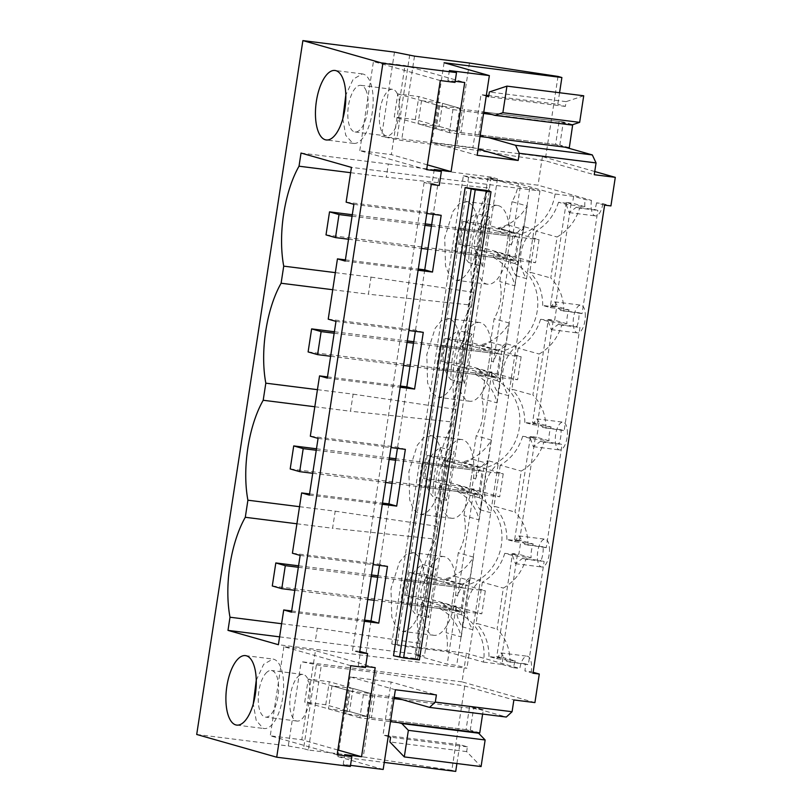 <?xml version="1.0" encoding="UTF-8"?>
<svg xmlns="http://www.w3.org/2000/svg" width="812" height="812" viewBox="0 0 812 812"><rect width="100%" height="100%" fill="white"/><g stroke="black" fill="none" stroke-linecap="round" stroke-linejoin="round"><path stroke-width="0.61" stroke-dasharray="4.06 3.04" d="M604.605 205.131L596.546 202.838L602.849 203.629L610.918 205.923M434.258 169.485L432.116 183.451L439.241 185.471M432.116 183.451L424.128 182.446L431.243 184.466M463.358 175.818L538.041 185.207L591.461 200.391L585.158 199.6L573.627 196.321L555.114 193.997L518.432 183.573L468.585 177.3L463.358 175.818L391.729 643.926L466.403 653.315L519.832 668.499A14.007 5.867 97.2 0 1 521.649 661.81A14.007 5.867 97.2 0 1 527.272 656.218A14.007 5.867 97.2 0 1 531.515 664.612A14.007 5.867 97.2 0 1 531.221 671.737L533.129 672.275M594.739 171.515L542.406 156.635L381.569 136.426L401.605 140.456L456.527 147.358L545.106 160.735L594.252 174.712M394.48 52.11L381.569 136.426M542.406 156.635L538.041 185.207M534.915 702.593L462.038 681.877L466.403 653.315M462.038 681.877L301.201 661.668L321.237 665.698L376.159 672.6L464.728 685.978L513.874 699.954M196.707 734.474L288.301 745.984L301.201 661.668M602.849 203.629A14.007 5.867 97.2 0 1 601.032 210.318A14.007 5.867 97.2 0 1 595.409 215.911A14.007 5.867 97.2 0 1 591.166 207.517A14.007 5.867 97.2 0 1 591.461 200.391M449.391 70.573L447.889 80.388L455.177 81.301M424.128 182.446L419.51 212.592L426.797 213.515M345.202 261.078L418.119 270.244M353.88 204.35L419.51 212.592L401.605 329.621L408.893 330.535M335.975 321.379L401.605 329.621L392.927 386.35L400.214 387.263M327.297 378.098L392.927 386.35L383.7 446.651L390.988 447.564M318.071 438.399L383.7 446.651L375.012 503.379L382.3 504.293M309.382 495.127L375.012 503.379L365.786 563.68L373.073 564.594M300.156 555.428L365.786 563.68L357.107 620.409L364.395 621.322M291.478 612.157L357.107 620.409L352.499 650.554L359.614 652.574M359.787 651.468L352.499 650.554M365.644 666.439L358.356 665.525L360.487 651.559M350.5 765.361L343.212 764.437L344.714 754.622M489.24 191.277L417.703 658.745L393.515 655.71M559.559 92.741L557.803 104.251L488.794 95.583M583.716 95.775L566.116 101.642L565.385 106.413L557.803 104.251M565.091 147.195L555.601 144.495L559.123 121.455L571.658 125.018M558.006 76.429L545.106 160.735M469.427 63.042L456.527 147.358M414.506 56.14L401.605 140.456M421.54 100.698L442.57 103.337L439.048 126.378L418.018 123.728L421.54 100.698L438.693 105.57L435.161 128.6L418.018 123.728M409.735 54.78L396.835 139.096M486.226 96.08L481.019 94.598L472.909 147.591L478.116 149.063M555.601 144.495L478.826 134.843L488.316 137.543M478.826 134.843L482.348 111.812L483.759 112.208M472.909 147.591L431.893 142.435L477.162 155.295M444.093 62.727L431.893 142.435M455.004 82.408L447.889 80.388M440.287 80.561L373.429 61.56L404.985 65.518L464.718 82.499M427.386 164.866L391.343 154.625L404.985 65.518M426.645 169.657L359.797 150.656L391.343 154.625M486.347 95.268L481.019 94.598M460.881 108.503L439.708 105.844L436.186 128.885L457.359 131.544L460.881 108.503A11.672 0.68 -171.3 0 1 459.724 108.209L442.57 103.337M565.385 106.413L488.611 96.76M566.116 101.642L489.342 91.989M559.123 121.455L482.348 111.812M457.359 131.544A11.672 0.68 8.7 0 1 456.202 131.25L439.048 126.378M435.161 128.6A35.017 2.03 8.7 0 0 436.186 128.885M439.708 105.844A35.017 2.03 -171.3 0 1 438.693 105.57M301.029 153.052L388.329 164.024L386.309 177.178L489.463 188.079A77.038 32.247 -82.8 0 0 473.518 292.32L471.559 305.099A77.038 32.247 -82.8 0 0 455.603 409.339L453.654 422.128A77.038 32.247 -82.8 0 0 437.698 526.369L435.739 539.158A77.038 32.247 -82.8 0 0 419.794 643.398L418.109 654.401L424.422 656.197L414.952 655L447.219 664.175L456.689 665.363L466.92 668.276L278.404 644.708M350.632 172.692L386.309 177.178M388.329 164.024L491.148 177.077L497.462 178.873L488.002 177.676L520.259 186.851L529.728 188.039L539.96 190.952L351.444 167.384M438.744 178.356L433.243 214.317M346.125 202.147L433.425 213.109L441.18 215.322M342.816 118.775L345.76 135.35L352.692 143.206A35.017 14.657 -82.8 0 0 353.606 143.399A35.017 14.657 -82.8 0 0 372.373 111.589A35.017 14.657 -82.8 0 0 363.258 74.095L362.345 73.912L353.2 79.17L345.79 95.095M359.797 150.656L373.429 61.56M397.22 93.573A23.497 9.835 -82.8 0 0 392.46 89.31A23.497 9.835 -82.8 0 0 380.97 104.951A23.497 9.835 -82.8 0 0 381.833 131.666A23.497 9.835 -82.8 0 0 386.593 135.929A23.497 9.835 -82.8 0 0 398.083 120.288A23.497 9.835 -82.8 0 0 397.22 93.573M491.148 177.077L489.463 188.079M520.259 186.851L511.357 245.021L509.388 243.864A39.686 16.616 -82.8 0 0 498.568 205.69A39.686 16.616 -82.8 0 0 497.523 205.477A39.686 16.616 -82.8 0 0 481.161 222.376L479.983 230.019L489.92 217.19L482.399 266.387L468.737 262.58C468.92 245.539 471.427 229.136 476.268 213.383C459.734 223.523 455.979 248.066 468.737 262.58M488.002 177.676L481.161 222.376A39.686 16.616 -82.8 0 0 478.755 229.502C474.604 236.282 473.487 243.57 475.406 251.385A39.686 16.616 -82.8 0 0 475.517 259.231L462.079 347.049L472.016 334.209L464.484 383.416L450.833 379.61C451.005 362.558 453.522 346.166 458.364 330.413C441.829 340.553 438.064 365.095 450.833 379.61M529.728 188.039L456.689 665.363M511.357 245.021C513.6 237.52 517.62 231.359 523.436 226.518L515.904 275.715C511.773 269.625 509.743 262.692 509.845 254.927L493.452 362.04C495.696 354.55 499.715 348.378 505.531 343.537L498 392.744C493.858 386.644 491.839 379.722 491.94 371.957L475.548 479.07C477.781 471.579 481.81 465.408 487.626 460.566L480.095 509.763C475.954 503.673 473.934 496.751 474.025 488.986L457.643 596.099C459.876 588.609 463.906 582.437 469.712 577.596L462.19 626.793C458.049 620.703 456.029 613.77 456.121 606.016L447.219 664.175M539.96 190.952L466.92 668.276M515.904 275.715L526.541 278.668A35.017 31.475 -74.4 0 1 534.063 229.471L523.436 226.518M498 392.744L508.627 395.698A35.017 31.475 -74.4 0 1 516.158 346.501L505.531 343.537M480.095 509.763L490.722 512.727A35.017 31.475 -74.4 0 1 498.253 463.53L487.626 460.566M462.19 626.793L472.817 629.757A35.017 31.475 -74.4 0 1 480.349 580.55L469.712 577.596M371.023 620.926L365.704 655.68M388.928 503.897L379.519 565.406M406.832 386.867L397.423 448.376M424.747 269.838L415.338 331.347M497.462 178.873L424.422 656.197M464.484 383.416L458.78 368.607L444.174 464.078L454.111 451.239L446.58 500.436L440.875 485.637L426.259 581.108L436.196 568.268L428.675 617.465L422.961 602.666L414.952 655M482.399 266.387L476.685 251.578L475.517 259.231A39.686 16.616 -82.8 0 0 486.581 284.007A39.686 16.616 -82.8 0 0 487.626 284.22A39.686 16.616 -82.8 0 0 507.703 254.917L509.388 243.864M365.664 89.604A23.497 9.835 97.2 0 1 366.537 116.319A23.497 9.835 97.2 0 1 355.047 131.97A23.497 9.835 97.2 0 1 350.287 127.697A23.497 9.835 97.2 0 1 349.414 100.992A23.497 9.835 97.2 0 1 360.904 85.341A23.497 9.835 97.2 0 1 365.664 89.604M345.384 259.87L418.302 269.036M328.221 319.167L415.521 330.139L423.275 332.341M584.863 206.725L572.562 203.233L566.258 202.442L571.08 203.812L558.504 202.249L566.157 204.38L584.863 206.725A14.007 5.867 97.2 0 1 585.158 199.6M573.627 196.321L572.562 203.233M555.114 193.997A46.69 42.315 -74.1 0 1 519.599 234.1L515.082 263.667A46.69 42.315 -74.1 0 1 537.209 311.026A46.69 42.315 -74.1 0 1 501.694 351.129L497.167 380.696A46.69 42.315 -74.1 0 1 519.294 428.046A46.69 42.315 -74.1 0 1 483.79 468.159L479.263 497.726A46.69 42.315 -74.1 0 1 501.39 545.075A46.69 42.315 -74.1 0 1 465.885 585.178L461.358 614.755A46.69 42.315 -74.1 0 1 483.485 662.105L446.803 651.681L396.946 645.408L391.729 643.926M566.258 202.442L550.465 305.647L556.778 306.439L554.657 320.263L548.344 319.461L532.55 422.666L538.863 423.468L536.752 437.282L530.439 436.491L514.646 539.696L520.959 540.487L518.848 554.312L512.534 553.52L496.741 656.725L503.054 657.517L501.989 664.429L483.485 662.105M519.599 234.1L498.111 227.989A46.69 42.315 -74.1 0 0 527.201 206.025L512.017 201.711A46.69 42.315 -74.1 0 0 518.432 183.573M468.585 177.3L396.946 645.408M508.424 225.147L523.608 229.461L515.001 233.44L499.816 229.126L508.424 225.147L512.017 201.711M499.816 229.126L482.429 226.944L497.604 231.258L498.111 227.989M515.082 263.667L493.584 257.566L494.082 254.298L511.469 256.48L496.294 252.167L478.897 249.974L482.429 226.944M496.294 252.167L503.379 258.114L499.796 281.561A46.69 42.315 -74.1 0 1 500.527 300.592A46.69 42.315 -74.1 0 1 494.102 318.73L490.519 342.177L481.912 346.156L464.515 343.973L479.699 348.287L480.196 345.019L501.694 351.129M497.167 380.696L475.68 374.586L476.177 371.317L493.564 373.51L478.38 369.196L460.993 367.004L464.515 343.973M478.38 369.196L485.474 375.144L481.892 398.58A46.69 42.315 -74.1 0 1 482.622 417.622A46.69 42.315 -74.1 0 1 476.197 435.76L472.614 459.206L463.997 463.185L446.61 460.993L461.795 465.317L462.292 462.048L483.79 468.159M479.263 497.726L457.765 491.615L458.272 488.347L475.659 490.539L460.475 486.215L443.088 484.033L446.61 460.993M460.475 486.215L467.57 492.173L463.977 515.61A46.69 42.315 -74.1 0 1 464.708 534.651A46.69 42.315 -74.1 0 1 458.293 552.789L454.7 576.236L446.092 580.204L428.706 578.022L443.89 582.336L444.387 579.078L465.885 585.178M461.358 614.755L439.86 608.645L440.358 605.376L457.755 607.559L442.57 603.245L425.173 601.063L428.706 578.022M442.57 603.245L449.655 609.203L446.072 632.639A46.69 42.315 -74.1 0 1 446.803 651.681M417.703 658.745L415.399 658.765L419.378 659.892M486.621 190.475L415.399 658.765L487.027 190.647M596.546 202.838A14.007 5.867 97.2 0 1 594.719 209.526L597.855 210.42L582.062 313.625L578.926 312.732A14.007 5.867 97.2 0 1 578.631 319.867A14.007 5.867 97.2 0 1 576.814 326.556L579.951 327.449L564.157 430.654L561.021 429.761A14.007 5.867 97.2 0 1 560.727 436.886A14.007 5.867 97.2 0 1 558.91 443.585L562.046 444.479L546.253 547.684L543.116 546.791A14.007 5.867 97.2 0 1 542.822 553.916A14.007 5.867 97.2 0 1 540.995 560.615L544.131 561.498L528.338 664.703L525.202 663.82A14.007 5.867 97.2 0 1 524.907 670.945L531.221 671.737M532.976 673.239L524.907 670.945M566.157 204.38L569.151 212.602L576.398 207.222L594.719 209.526M509.845 254.927L507.703 254.917M493.584 257.566A46.69 42.315 -74.1 0 1 514.981 285.875L499.796 281.561M490.519 342.177L505.703 346.491L509.286 323.054A46.69 42.315 -74.1 0 1 480.196 345.019M509.286 323.054L494.102 318.73M494.082 254.298L478.897 249.974M518.015 237.053L467.529 230.709L464.007 253.75L514.483 260.094L518.015 237.053L462.972 221.412L484.003 224.051L539.046 239.702L535.524 262.743L480.481 247.092L484.003 224.051M514.483 260.094L504.993 257.394L508.525 234.363L458.039 228.02L454.517 251.05L504.993 257.394L508.525 234.363L431.649 224.701M571.08 203.812L555.286 307.017L550.465 305.647M548.344 319.461L553.175 320.841L540.599 319.268L548.252 321.4L566.949 323.755A14.007 5.867 97.2 0 1 567.243 316.629A14.007 5.867 97.2 0 1 569.07 309.93L556.778 306.439M569.07 309.93L550.363 307.586L542.71 305.454L555.286 307.017M566.949 323.755L554.657 320.263M515.001 233.44L497.604 231.258M523.608 229.461L527.201 206.025M511.469 256.48L518.563 262.428L503.379 258.114M514.981 285.875L518.563 262.428M335.346 272.629L371.023 277.115L368.404 294.208L471.559 305.099M332.727 289.722L368.404 294.208M371.023 277.115L473.518 292.32M480.653 322.709A39.686 16.616 -82.8 0 0 479.618 322.496A39.686 16.616 -82.8 0 0 463.246 339.396A39.686 16.616 -82.8 0 0 460.851 346.531C456.689 353.301 455.573 360.599 457.501 368.415A39.686 16.616 -82.8 0 0 457.613 376.26A39.686 16.616 -82.8 0 0 468.676 401.037A39.686 16.616 -82.8 0 0 469.712 401.25A39.686 16.616 -82.8 0 0 489.788 371.937L491.483 360.893A39.686 16.616 -82.8 0 0 480.653 322.709M493.452 362.04L491.483 360.893M476.685 251.578L475.406 251.385M479.983 230.019L478.755 229.502M489.92 217.19L476.268 213.383M467.012 201.721L459.419 203.609L453.106 211.171L444.702 237.551L445.494 265.818L449.412 275.461L455.024 280.049A39.686 16.616 -82.8 0 0 456.07 280.262A39.686 16.616 -82.8 0 0 477.334 244.209A39.686 16.616 -82.8 0 0 467.012 201.721M585.239 313.523A14.007 5.867 97.2 0 1 584.944 320.659A14.007 5.867 97.2 0 1 583.128 327.348A14.007 5.867 97.2 0 1 577.505 332.93A14.007 5.867 97.2 0 1 573.262 324.546A14.007 5.867 97.2 0 1 573.556 317.421A14.007 5.867 97.2 0 1 575.373 310.722A14.007 5.867 97.2 0 1 580.996 305.139A14.007 5.867 97.2 0 1 585.239 313.523M548.252 321.4L551.246 329.631L558.494 324.252L576.814 326.556M578.926 312.732L560.605 310.428L582.062 313.625M563.863 311.341C563.853 298.024 559.498 286.91 550.79 277.998L557.073 236.992C568.116 230.567 575.647 220.945 579.656 208.136L597.855 210.42M576.398 207.222L579.656 208.136M558.504 202.249C554.484 215.048 547.004 224.68 536.062 231.146L557.073 236.992M536.062 231.146L529.789 272.142L550.79 277.998M542.71 305.454C542.71 292.137 538.407 281.033 529.789 272.142M464.007 253.75L454.517 251.05M467.529 230.709L458.039 228.02M550.363 307.586L554.708 301.831L560.605 310.428M327.48 376.9L400.397 386.055M310.316 436.196L397.606 447.168L405.361 449.371M491.94 371.957L489.788 371.937M475.68 374.586A46.69 42.315 -74.1 0 1 497.076 402.904L481.892 398.58M472.614 459.206L487.799 463.52L491.382 440.074A46.69 42.315 -74.1 0 1 462.292 462.048M491.382 440.074L476.197 435.76M476.177 371.317L460.993 367.004M500.101 354.083L449.625 347.739L446.092 370.779L496.579 377.123L500.101 354.083L445.067 338.442L466.098 341.081L521.142 356.732L517.609 379.762L462.576 364.121L466.098 341.081M496.579 377.123L487.088 374.423L490.61 351.383L440.134 345.039L436.602 368.08L487.088 374.423L490.61 351.383L413.744 341.73M553.175 320.841L537.382 424.047L532.55 422.666M530.439 436.491L535.26 437.861L522.684 436.298L530.337 438.429L549.044 440.784A14.007 5.867 97.2 0 1 549.338 433.649A14.007 5.867 97.2 0 1 551.155 426.96L538.863 423.468M551.155 426.96L532.459 424.605L524.806 422.473L537.382 424.047M549.044 440.784L536.752 437.282M505.703 346.491L497.086 350.469L479.699 348.287M497.086 350.469L481.912 346.156M493.564 373.51L500.659 379.458L485.474 375.144M497.076 402.904L500.659 379.458M317.431 389.658L353.108 394.145L350.5 411.237L453.654 422.128M314.823 406.751L350.5 411.237M353.108 394.145L455.603 409.339M462.749 439.739A39.686 16.616 -82.8 0 0 461.703 439.525A39.686 16.616 -82.8 0 0 445.341 456.425A39.686 16.616 -82.8 0 0 442.936 463.561C438.784 470.331 437.668 477.629 439.596 485.444A39.686 16.616 -82.8 0 0 439.698 493.29A39.686 16.616 -82.8 0 0 450.761 518.066A39.686 16.616 -82.8 0 0 451.807 518.279A39.686 16.616 -82.8 0 0 471.884 488.966L473.579 477.913A39.686 16.616 -82.8 0 0 462.749 439.739M475.548 479.07L473.579 477.913M458.78 368.607L457.501 368.415M462.079 347.049L460.851 346.531M472.016 334.209L458.364 330.413M449.107 318.751L441.515 320.638L435.202 328.19L426.797 354.58L427.589 382.848L431.507 392.49L437.12 397.068A39.686 16.616 -82.8 0 0 438.165 397.281A39.686 16.616 -82.8 0 0 459.43 361.238A39.686 16.616 -82.8 0 0 449.107 318.751M567.334 430.553A14.007 5.867 97.2 0 1 567.04 437.678A14.007 5.867 97.2 0 1 565.213 444.377A14.007 5.867 97.2 0 1 559.6 449.96A14.007 5.867 97.2 0 1 555.357 441.576A14.007 5.867 97.2 0 1 555.652 434.45A14.007 5.867 97.2 0 1 557.468 427.751A14.007 5.867 97.2 0 1 563.092 422.169A14.007 5.867 97.2 0 1 567.334 430.553M530.337 438.429L533.332 446.661L540.589 441.281L558.91 443.585M561.021 429.761L542.7 427.457L564.157 430.654M545.958 428.371C545.948 415.054 541.584 403.94 532.885 395.018L539.158 354.022C550.211 347.597 557.742 337.975 561.752 325.165L579.951 327.449M558.494 324.252L561.752 325.165M540.599 319.268C536.58 332.078 529.099 341.71 518.147 348.175L539.158 354.022M518.147 348.175L511.875 389.171L532.885 395.018M524.806 422.473C524.806 409.167 520.492 398.063 511.875 389.171M446.092 370.779L436.602 368.08M449.625 347.739L440.134 345.039M532.459 424.605L536.803 418.86L542.7 427.457M309.575 493.919L382.493 503.085M292.411 553.226L379.701 564.198L387.456 566.4M474.025 488.986L471.884 488.966M457.765 491.615A46.69 42.315 -74.1 0 1 479.161 519.924L463.977 515.61M454.7 576.236L469.884 580.55L473.477 557.103A46.69 42.315 -74.1 0 1 444.387 579.078M473.477 557.103L458.293 552.789M458.272 488.347L443.088 484.033M482.196 471.112L431.71 464.768L428.188 487.809L478.674 494.153L482.196 471.112L427.153 455.471L448.194 458.11L503.227 473.751L499.705 496.792L444.661 481.151L448.194 458.11M478.674 494.153L469.184 491.453L472.706 468.412L422.22 462.069L418.698 485.109L469.184 491.453L472.706 468.412L395.84 458.75M535.26 437.861L519.467 541.066L514.646 539.696M512.534 553.52L517.356 554.89L504.78 553.327L512.433 555.459L531.139 557.803A14.007 5.867 97.2 0 1 531.434 550.678A14.007 5.867 97.2 0 1 533.251 543.989L520.959 540.487M533.251 543.989L514.554 541.634L506.891 539.503L519.467 541.066M531.139 557.803L518.848 554.312M487.799 463.52L479.181 467.499L461.795 465.317M479.181 467.499L463.997 463.185M475.659 490.539L482.754 496.487L467.57 492.173M479.161 519.924L482.754 496.487M299.526 506.688L335.204 511.174L332.585 528.257L435.739 539.158M296.908 523.781L332.585 528.257M335.204 511.174L437.698 526.369M440.449 447.442C435.608 463.185 433.1 479.587 432.928 496.639C420.159 482.125 423.915 457.572 440.449 447.442L454.111 451.239M444.844 556.768A39.686 16.616 -82.8 0 0 443.799 556.555A39.686 16.616 -82.8 0 0 427.437 573.455A39.686 16.616 -82.8 0 0 425.031 580.59C420.88 587.36 419.763 594.658 421.682 602.463A39.686 16.616 -82.8 0 0 421.793 610.309A39.686 16.616 -82.8 0 0 432.857 635.096A39.686 16.616 -82.8 0 0 433.902 635.309A39.686 16.616 -82.8 0 0 453.979 605.996L455.664 594.942A39.686 16.616 -82.8 0 0 444.844 556.768M457.643 596.099L455.664 594.942M440.875 485.637L439.596 485.444M444.174 464.078L442.936 463.561M446.58 500.436L432.928 496.639M431.192 435.77L423.61 437.668L417.297 445.22L408.893 471.61L409.684 499.867L413.602 509.51L419.215 514.097A39.686 16.616 -82.8 0 0 420.261 514.311A39.686 16.616 -82.8 0 0 441.525 478.268A39.686 16.616 -82.8 0 0 431.192 435.77M549.419 547.582A14.007 5.867 97.2 0 1 549.125 554.708A14.007 5.867 97.2 0 1 547.308 561.407A14.007 5.867 97.2 0 1 541.685 566.989A14.007 5.867 97.2 0 1 537.442 558.605A14.007 5.867 97.2 0 1 537.737 551.47A14.007 5.867 97.2 0 1 539.564 544.781A14.007 5.867 97.2 0 1 545.177 539.198A14.007 5.867 97.2 0 1 549.419 547.582M512.433 555.459L515.427 563.69L522.674 558.311L540.995 560.615M543.116 546.791L524.796 544.487L546.253 547.684M528.054 545.39C528.033 532.083 523.679 520.969 514.981 512.047L521.253 471.051C532.296 464.626 539.828 455.004 543.847 442.185L562.046 444.479M540.589 441.281L543.847 442.185M522.684 436.298C518.675 449.107 511.195 458.739 500.243 465.205L521.253 471.051M500.243 465.205L493.97 506.201L514.981 512.047M506.891 539.503C506.901 526.186 502.587 515.092 493.97 506.201M428.188 487.809L418.698 485.109M431.71 464.768L422.22 462.069M514.554 541.634L518.888 535.89L524.796 544.487M291.66 610.949L364.578 620.114M456.121 606.016L453.979 605.996M439.86 608.645A46.69 42.315 -74.1 0 1 461.257 636.953L446.072 632.639M440.358 605.376L425.173 601.063M464.291 588.142L413.805 581.798L410.283 604.828L460.759 611.172L464.291 588.142L409.248 572.49L430.279 575.14L485.322 590.781L481.8 613.821L426.757 598.17L430.279 575.14M460.759 611.172L451.269 608.482L454.801 585.442L404.315 579.098L400.793 602.139L451.269 608.482L454.801 585.442L377.925 575.779M517.356 554.89L501.562 658.096L496.741 656.725M501.989 664.429L513.519 667.708A14.007 5.867 97.2 0 1 515.346 661.009L503.054 657.517M515.346 661.009L496.639 658.664L488.986 656.532L501.562 658.096M469.884 580.55L461.277 584.528L443.89 582.336M461.277 584.528L446.092 580.204M457.755 607.559L464.84 613.517L449.655 609.203M461.257 636.953L464.84 613.517M281.622 623.717L317.299 628.194L315.279 641.348L418.109 654.401M279.612 636.862L315.279 641.348M317.299 628.194L419.794 643.398M422.544 564.462C417.703 580.215 415.196 596.617 415.013 613.669C402.255 599.154 406.01 574.602 422.544 564.462L436.196 568.268M422.961 602.666L421.682 602.463M426.259 581.108L425.031 580.59M428.675 617.465L415.013 613.669M413.288 552.799L405.695 554.697L399.382 562.249L390.978 588.639L391.77 616.897L395.688 626.539L401.301 631.127A39.686 16.616 -82.8 0 0 402.346 631.34A39.686 16.616 -82.8 0 0 423.61 595.297A39.686 16.616 -82.8 0 0 413.288 552.799M525.202 663.82L506.881 661.516L528.338 664.703M510.139 662.419C510.129 649.103 505.774 637.988 497.076 629.077L503.349 588.081C514.392 581.646 521.923 572.024 525.932 559.214L544.131 561.498M522.674 558.311L525.932 559.214M504.78 553.327C500.771 566.137 493.28 575.769 482.338 582.234L503.349 588.081M482.338 582.234L476.065 623.23L497.076 629.077M488.986 656.532C488.986 643.216 484.683 632.112 476.065 623.23M410.283 604.828L400.793 602.139M413.805 581.798L404.315 579.098M496.639 658.664L500.984 652.919L506.881 661.516M513.519 667.708L519.832 668.499M376.159 672.6L363.248 756.906L451.827 770.294L464.728 685.978M475.558 732.333L466.068 729.633L469.59 706.592L506.312 717.037M456.912 763.534L459.795 744.675L467.387 746.837L466.656 751.607L481.08 766.569M451.827 770.294L455.715 771.4M363.248 756.906L308.337 750.004L321.237 665.698M353.037 688.474L349.505 711.515L328.474 708.866L331.996 685.825L353.037 688.474L370.181 693.346A11.672 0.68 8.7 0 0 371.348 693.641L367.826 716.681A11.672 0.68 -171.3 0 1 366.659 716.387L349.505 711.515M308.337 750.004L303.556 748.654L316.467 664.338M288.301 745.984L303.556 748.654M383.183 769.461L337.914 756.591L384.259 762.417M343.212 764.437L350.337 766.467M469.59 706.592L392.805 696.94L389.283 719.98L398.773 722.68M392.805 696.94L394.216 697.346M388.227 736.504L383.02 735.033L391.13 682.039L436.399 694.91M395.373 689.753L350.114 676.883L391.13 682.039M337.914 756.591L350.114 676.883M337.843 750.004L301.81 739.752L270.254 735.794L337.112 754.795M375.185 667.637L315.442 650.656L301.81 739.752M365.471 667.545L358.356 665.525M350.743 665.698L283.885 646.687L315.442 650.656M459.795 744.675L383.02 735.033M346.643 714.022A35.017 2.03 -171.3 0 1 345.628 713.738L349.15 690.707A35.017 2.03 8.7 0 0 350.165 690.982L346.643 714.022L367.826 716.681M350.165 690.982L371.348 693.641M467.387 746.837L390.613 737.184M466.656 751.607L389.882 741.955M466.068 729.633L389.283 719.98M349.15 690.707L331.996 685.825M345.628 713.738L328.474 708.866M256.257 680.233L263.667 664.307L272.802 659.05L273.725 659.232A35.017 14.657 97.2 0 1 282.83 696.726A35.017 14.657 97.2 0 1 264.073 728.537A35.017 14.657 97.2 0 1 263.149 728.344L256.216 720.477L253.273 703.913M283.885 646.687L270.254 735.794M298.522 676.102A23.497 9.835 97.2 0 1 302.917 674.447A23.497 9.835 97.2 0 1 310.154 693.915A23.497 9.835 97.2 0 1 301.455 719.402A23.497 9.835 97.2 0 1 297.06 721.066A23.497 9.835 97.2 0 1 289.823 701.598A23.497 9.835 97.2 0 1 298.522 676.102M266.975 672.143A23.497 9.835 -82.8 0 0 258.277 697.64A23.497 9.835 -82.8 0 0 265.504 717.108A23.497 9.835 -82.8 0 0 269.899 715.443A23.497 9.835 -82.8 0 0 278.597 689.946A23.497 9.835 -82.8 0 0 271.37 670.479A23.497 9.835 -82.8 0 0 266.975 672.143M348.541 239.235L421.458 248.401M427.904 249.213L535.524 262.743M352.073 216.205L424.98 225.371M431.426 226.172L539.046 239.702M352.296 214.723L425.214 223.889M326.008 234.901L504.993 257.394L459.45 244.453L480.481 247.092M462.972 221.412L459.45 244.453M330.636 356.265L403.554 365.43M409.999 366.242L517.609 379.762M334.158 333.235L407.076 342.39M413.521 343.202L521.142 356.732M334.392 331.753L407.299 340.918M308.103 351.931L487.088 374.423L441.535 361.472L462.576 364.121M445.067 338.442L441.535 361.472M312.732 473.294L385.649 482.46M392.084 483.272L499.705 496.792M316.254 450.254L389.171 459.419M395.617 460.231L503.227 473.751M316.477 448.782L389.395 457.948M290.199 468.96L469.184 491.453L423.631 478.501L444.661 481.151M427.153 455.471L423.631 478.501M294.817 590.324L367.734 599.489M374.18 600.291L481.8 613.821M298.349 567.283L371.267 576.449M377.702 577.261L485.322 590.781M298.572 565.812L371.49 574.967M272.284 585.98L451.269 608.482L405.726 595.531L426.757 598.17M409.248 572.49L405.726 595.531M415.297 119.618L418.819 96.587L397.789 93.938L394.267 116.979L415.297 119.618L460.942 132.6L464.464 109.559L418.819 96.587M460.942 132.6L559.813 145.023L563.335 121.983L572.734 124.662M569.303 147.723L559.813 145.023M397.789 93.938L452.923 109.61L449.401 132.65L480.034 136.497M449.401 132.65L394.267 116.979M452.923 109.61L483.566 113.467M491.839 114.502L572.704 124.672M563.335 121.983L464.464 109.559M325.754 704.755L329.286 681.725L308.245 679.076L304.723 702.116L325.754 704.755L371.409 717.737L374.931 694.696L329.286 681.725M371.409 717.737L470.27 730.161L473.792 707.12L483.282 709.82L482.632 714.052M479.76 732.86L470.27 730.161M308.245 679.076L363.38 694.747L359.858 717.788L390.501 721.635M359.858 717.788L304.723 702.116M363.38 694.747L394.023 698.604M402.295 699.639L483.282 709.82M473.792 707.12L374.931 694.696M456.202 131.25L459.724 108.209M370.181 693.346L366.659 716.387M362.345 73.912L335.001 70.471M353.606 143.399L326.262 139.958M355.047 131.97L386.593 135.929M360.904 85.341L392.46 89.31M569.151 212.602L595.409 215.911M497.523 205.477L465.966 201.508M487.626 284.22L456.07 280.262M551.246 329.631L577.505 332.93M554.708 301.841L580.996 305.139M479.618 322.496L448.062 318.537M469.712 401.25L438.165 397.281M533.332 446.661L559.6 449.96M536.803 418.86L563.092 422.169M461.703 439.525L430.157 435.557M451.807 518.279L420.261 514.311M515.427 563.69L541.685 566.989M518.888 535.89L545.177 539.198M443.799 556.555L412.242 552.586M433.902 635.309L402.346 631.34M500.984 652.919L527.272 656.218M245.457 655.609L272.802 659.05M236.728 725.096L264.073 728.537M302.917 674.447L271.37 670.479M297.06 721.066L265.504 717.108"/><path stroke-width="1.22" d="M478.116 149.063L518.178 160.451L519.274 153.285L596.059 162.928L594.252 174.712L615.293 177.351L610.918 205.923L604.605 205.131L532.976 673.239L539.29 674.031L534.915 702.593L513.874 699.954L512.078 711.728L435.303 702.086L436.399 694.91L395.373 689.753L383.183 769.461L350.5 765.361M382.888 63.336L302.886 40.6L196.707 734.474L276.709 757.21L382.888 63.336L456.506 72.593L455.004 82.408L440.287 80.561L426.645 169.657L441.373 171.515L439.241 185.471L431.243 184.466L359.614 652.574L367.603 653.579L365.471 667.545L350.743 665.698L337.112 754.795L351.84 756.642L344.714 754.622L361.543 756.733L337.843 750.004M615.293 177.351L594.739 171.515M302.886 40.6L394.48 52.11L414.506 56.14L469.427 63.042L558.006 76.429L561.884 77.526L559.559 92.741M518.178 160.451L477.162 155.295L489.362 75.597L444.093 62.727L561.884 77.526M456.506 72.593L449.391 70.573L489.362 75.597M441.373 171.515L434.258 169.485L451.086 171.606L464.718 82.499L455.177 81.301M426.797 213.515L441.18 215.322L432.502 272.05L424.747 269.838L433.243 214.317M418.119 270.244L432.502 272.05M408.893 330.535L423.275 332.341L414.587 389.07L406.832 386.867L415.338 331.347M400.214 387.263L414.587 389.07M390.988 447.564L405.361 449.371L396.682 506.099L388.928 503.897L397.423 448.376M382.3 504.293L396.682 506.099M373.073 564.594L387.456 566.4L378.778 623.129L371.023 620.926L379.519 565.406M364.395 621.322L378.778 623.129M367.603 653.579L359.787 651.468M361.543 756.733L375.185 667.637L365.644 666.439M486.621 190.475L465.144 187.602L393.515 655.71L403.605 657.913L475.233 189.805L465.144 187.602M486.226 96.08L488.611 96.76L489.342 91.989L506.942 86.133L583.716 95.775L579.656 122.358L502.872 112.706L494.884 115.365L483.759 112.208M494.884 115.365L571.658 125.018L579.656 122.358M565.091 147.195L592.324 154.93L515.549 145.287L519.274 153.285M596.059 162.928L592.324 154.93M246.381 655.802A35.017 14.657 -82.8 0 0 245.457 655.609A35.017 14.657 -82.8 0 0 226.69 687.419A35.017 14.657 -82.8 0 0 235.805 724.913A35.017 14.657 -82.8 0 0 236.728 725.096A35.017 14.657 -82.8 0 0 255.486 693.296A35.017 14.657 -82.8 0 0 246.381 655.802M283.723 609.954L291.478 612.157L300.156 555.428L292.411 553.226L301.638 492.925L309.382 495.127L318.071 438.399L310.316 436.196L319.542 375.895L327.297 378.098L335.975 321.379L328.221 319.167L337.447 258.876L345.202 261.078L353.88 204.35L346.125 202.147L351.444 167.384L301.029 153.052L299.019 166.206A77.038 32.247 -82.8 0 0 283.723 266.143L281.104 283.236A77.038 32.247 -82.8 0 0 265.818 383.173L263.2 400.265A77.038 32.247 -82.8 0 0 247.904 500.202L245.295 517.285A77.038 32.247 -82.8 0 0 229.999 617.221L227.989 630.376L278.404 644.708L283.723 609.954L291.66 610.949M325.338 139.776A35.017 14.657 -82.8 0 0 326.262 139.958A35.017 14.657 -82.8 0 0 345.029 108.158A35.017 14.657 -82.8 0 0 335.914 70.664A35.017 14.657 -82.8 0 0 335.001 70.471A35.017 14.657 -82.8 0 0 316.233 102.282A35.017 14.657 -82.8 0 0 325.338 139.776M488.316 137.543L515.549 145.287M506.942 86.133L502.872 112.706M451.086 171.606L427.386 164.866M488.794 95.583L486.347 95.268M276.709 757.21L350.337 766.467L351.84 756.642M299.019 166.206L350.632 172.692M345.79 95.095L342.816 118.775M487.027 190.647L491.016 191.784L475.233 189.805M337.447 258.876L345.384 259.87M418.302 269.036L424.747 269.838M491.016 191.784L419.378 659.892L403.605 657.913M335.346 272.629L283.723 266.143M281.104 283.236L332.727 289.722M319.542 375.895L327.48 376.9M400.397 386.055L406.832 386.867M317.431 389.658L265.818 383.173M263.2 400.265L314.823 406.751M301.638 492.925L309.575 493.919M382.493 503.085L388.928 503.897M299.526 506.688L247.904 500.202M245.295 517.285L296.908 523.781M364.578 620.114L371.023 620.926M281.622 623.717L229.999 617.221M227.989 630.376L279.612 636.862M533.129 672.275L539.29 674.031M512.078 711.728L506.312 717.037L429.538 707.384L435.303 702.086M475.558 732.333L478.593 733.195L485.14 739.986L408.365 730.343L404.295 756.916L389.882 741.955L390.613 737.184L388.227 736.504M404.295 756.916L481.08 766.569L485.14 739.986M384.259 762.417L455.715 771.4L456.912 763.534M398.773 722.68L401.818 723.543L408.365 730.343M394.216 697.346L429.538 707.384M478.593 733.195L401.818 723.543M253.273 703.913L256.257 680.233M339.02 214.561L329.53 211.861L326.008 234.901L335.498 237.601L339.02 214.561L352.073 216.205M335.498 237.601L348.541 239.235M421.458 248.401L427.904 249.213M424.98 225.371L431.426 226.172M329.53 211.861L352.296 214.723M425.214 223.889L431.649 224.701M321.116 331.59L311.625 328.89L308.103 351.931L317.593 354.631L321.116 331.59L334.158 333.235M317.593 354.631L330.636 356.265M403.554 365.43L409.999 366.242M407.076 342.39L413.521 343.202M311.625 328.89L334.392 331.753M407.299 340.918L413.744 341.73M303.211 448.62L293.721 445.92L290.199 468.96L299.689 471.65L303.211 448.62L316.254 450.254M299.689 471.65L312.732 473.294M385.649 482.46L392.084 483.272M389.171 459.419L395.617 460.231M293.721 445.92L316.477 448.782M389.395 457.948L395.84 458.75M285.306 565.649L275.816 562.949L272.284 585.98L281.774 588.68L285.306 565.649L298.349 567.283M281.774 588.68L294.817 590.324M367.734 599.489L374.18 600.291M371.267 576.449L377.702 577.261M275.816 562.949L298.572 565.812M371.49 574.967L377.925 575.779M480.034 136.497L569.303 147.723L572.704 124.672M483.566 113.467L491.839 114.502M390.501 721.635L479.76 732.86L482.632 714.052M394.023 698.604L402.295 699.639M489.331 190.637L489.24 191.277M471.254 188.668L399.616 656.776"/></g></svg>
